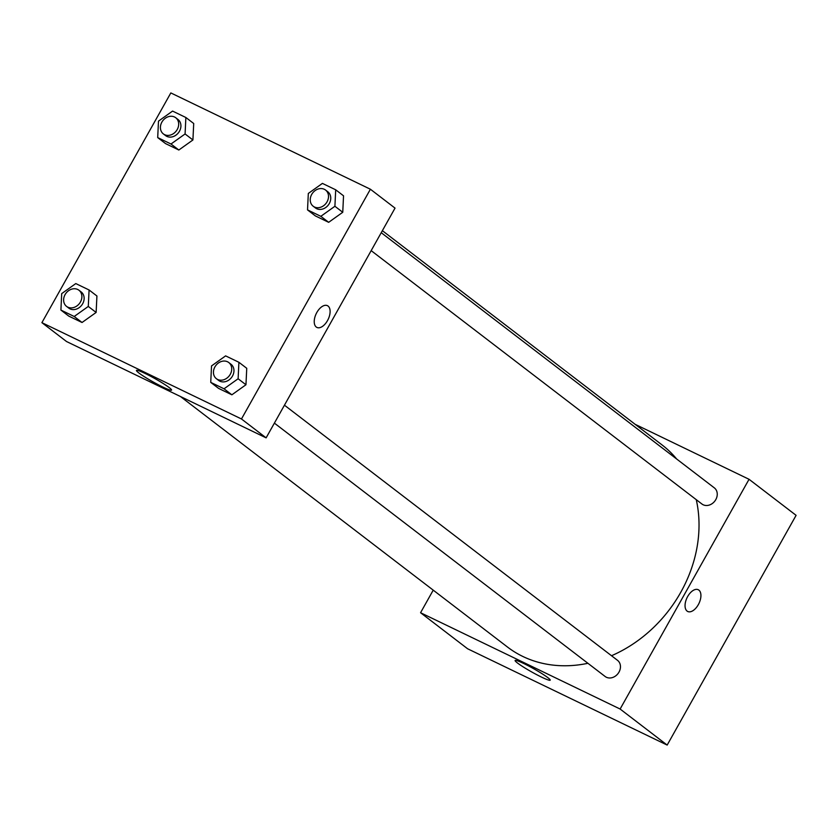 <?xml version="1.0" encoding="UTF-8"?>
<svg xmlns="http://www.w3.org/2000/svg" width="838" height="838" viewBox="0 0 838 838"><rect width="100%" height="100%" fill="white"/><g stroke="black" fill="none" stroke-linecap="round" stroke-linejoin="round"><path stroke-width="1.26" d="M635.173 424.342L749.046 479.294L796.1 515.339L667.174 745.076L467.604 648.769L420.561 612.725L433.225 590.151M541.526 677.104A20.133 1.896 29.3 0 1 523.509 667.1A20.133 1.896 29.3 0 1 515.108 660.47A20.133 1.896 29.3 0 1 533.586 668.672A20.133 1.896 29.3 0 1 550.22 680.173A20.133 1.896 29.3 0 1 541.526 677.104M749.046 479.294L620.12 709.032L667.174 745.076M620.12 709.032L420.561 612.725M687.726 611.489A12.088 6.61 115.8 0 0 698.63 604.083A12.088 6.61 115.8 0 0 698.871 590.109A12.088 6.61 -64.2 0 1 698.63 604.083A12.088 6.61 -64.2 0 1 687.736 611.489A12.088 6.61 -64.2 0 1 687.034 597.735A12.088 6.61 -64.2 0 1 698.243 589.722A12.088 6.61 -64.2 0 1 698.871 590.109A12.088 6.61 115.8 0 0 698.232 589.711M274.382 423.117L605.13 676.486A10.182 8.464 -52.5 0 0 618.046 673.553A10.182 8.464 -52.5 0 0 617.512 660.323L284.449 405.194M371.171 250.635L701.919 504.005A10.182 8.464 -52.5 0 0 715.788 499.626A10.182 8.464 -52.5 0 0 714.301 487.842L381.238 232.702M611.51 655.725A127.219 105.86 -52.5 0 0 680.749 592.309A127.219 105.86 -52.5 0 0 696.252 499.658M676.664 459.004A127.219 105.86 -52.5 0 0 662.167 445.02L382.369 230.68M180.421 396.5L507.44 646.999A127.219 105.86 -52.5 0 0 587.909 663.298M395.033 208.117L266.117 437.855L66.548 341.537L41.9 322.661L170.826 92.924L370.396 189.231L395.033 208.117M245.953 384.757L246.749 368.301L245.953 384.757L231.875 394.803L245.953 384.757L238.118 378.755L224.029 388.801L210.736 382.379L211.532 365.923L225.611 355.878L238.903 362.288L238.118 378.755M218.582 388.392L231.875 394.803L218.582 388.392L210.736 382.379M96.129 312.448L96.925 295.992L96.129 312.448L82.04 322.494L96.129 312.448L88.283 306.446L74.205 316.492L60.912 310.07L61.698 293.614L75.787 283.569L89.079 289.979L88.283 306.446M68.747 316.083L82.04 322.494L68.747 316.083L60.912 310.07M192.918 139.967L193.714 123.511L192.918 139.967L178.84 150.012L192.918 139.967L185.083 133.965L170.994 144.01L157.701 137.589L158.487 121.133L172.576 111.087L185.868 117.498L185.083 133.965M165.547 143.602L178.84 150.012L165.547 143.602L157.701 137.589M370.396 189.231L241.47 418.979L41.9 322.661M342.752 212.276L343.538 195.82L342.752 212.276L328.664 222.321L342.752 212.276L334.907 206.274L320.828 216.319L307.525 209.898L308.321 193.442L322.41 183.396L335.703 189.807L334.907 206.274M315.371 215.911L328.664 222.321L315.371 215.911L307.525 209.898M169.192 387.585A20.133 1.896 29.3 0 1 171.56 390.11A20.133 1.896 29.3 0 1 153.082 381.908A20.133 1.896 29.3 0 1 136.447 370.406A20.133 1.896 29.3 0 1 149.866 375.853A20.133 1.896 29.3 0 1 169.192 387.585M241.47 418.979L266.117 437.855M316.848 312.469A12.088 6.61 -64.2 0 1 327.428 305.661A12.088 6.61 -64.2 0 1 328.119 319.425A12.088 6.61 -64.2 0 1 316.921 327.438A12.088 6.61 -64.2 0 1 316.848 312.469M316.921 327.428A12.088 6.61 115.8 0 0 328.119 319.414A12.088 6.61 115.8 0 0 327.428 305.661M216.393 378.703L218.634 380.421A10.182 8.464 -52.5 0 0 232.493 376.042A10.182 8.464 -52.5 0 0 231.016 364.258L228.774 362.54A10.182 8.464 -52.5 0 0 215.858 365.473A10.182 8.464 -52.5 0 0 216.393 378.703A10.182 8.464 -52.5 0 0 230.261 374.324A10.182 8.464 -52.5 0 0 228.774 362.54M238.903 362.288L246.749 368.301M224.029 388.801L231.875 394.803M66.569 306.394L68.8 308.112A10.182 8.464 -52.5 0 0 82.669 303.733A10.182 8.464 -52.5 0 0 81.181 291.949L78.94 290.231A10.182 8.464 -52.5 0 0 66.034 293.164A10.182 8.464 -52.5 0 0 66.569 306.394A10.182 8.464 -52.5 0 0 80.427 302.015A10.182 8.464 -52.5 0 0 78.94 290.231M89.079 289.979L96.925 295.992M74.205 316.492L82.04 322.494M313.182 206.221L315.423 207.929A10.182 8.464 -52.5 0 0 329.292 203.561A10.182 8.464 -52.5 0 0 327.805 191.776L325.563 190.058A10.182 8.464 -52.5 0 0 312.647 192.991A10.182 8.464 -52.5 0 0 313.182 206.221A10.182 8.464 -52.5 0 0 327.05 201.843A10.182 8.464 -52.5 0 0 325.563 190.058M335.703 189.807L343.538 195.82M320.828 216.319L328.664 222.321M163.358 133.912L165.599 135.62A10.182 8.464 -52.5 0 0 179.458 131.252A10.182 8.464 -52.5 0 0 177.97 119.467L175.739 117.749A10.182 8.464 -52.5 0 0 162.823 120.682A10.182 8.464 -52.5 0 0 163.358 133.912A10.182 8.464 -52.5 0 0 177.216 129.534A10.182 8.464 -52.5 0 0 175.739 117.749M185.868 117.498L193.714 123.511M170.994 144.01L178.84 150.012"/></g></svg>
